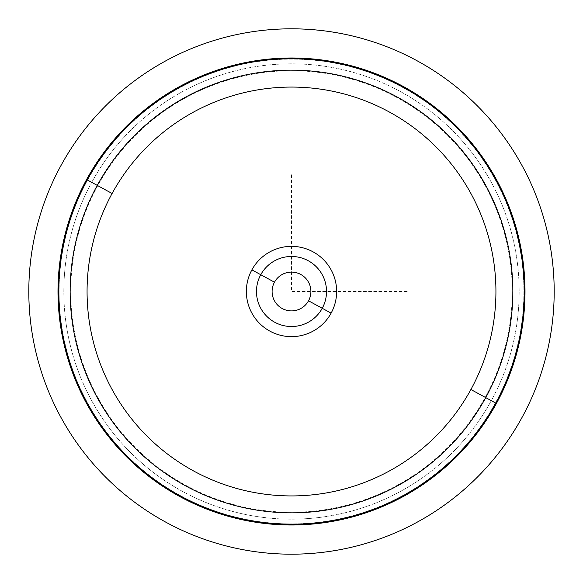 <?xml version="1.0" encoding="UTF-8"?>
<svg xmlns="http://www.w3.org/2000/svg" width="583" height="583" viewBox="0 0 583 583"><rect width="100%" height="100%" fill="white"/><g stroke="black" fill="none" stroke-linecap="round" stroke-linejoin="round"><path stroke-width="0.44" stroke-dasharray="2.92 2.19" d="M274.476 282.201A19.399 19.399 0 0 0 282.201 308.524A19.399 19.399 0 0 0 308.524 300.799A19.399 19.399 0 0 1 282.201 308.524A19.399 19.399 0 0 1 274.476 282.201A19.399 19.399 0 0 1 300.799 274.476A19.399 19.399 0 0 1 308.524 300.799A19.399 19.399 0 0 0 300.799 274.476A19.399 19.399 0 0 0 274.476 282.201M97.762 185.656A220.768 220.768 0 0 0 185.656 485.238A220.768 220.768 0 0 0 485.238 397.344A220.768 220.768 0 0 0 397.344 97.762A220.768 220.768 0 0 0 97.762 185.656L87.552 180.081A232.398 232.398 0 0 0 180.081 495.448A232.398 232.398 0 0 0 495.448 402.919L485.238 397.344A220.768 220.768 0 0 1 185.656 485.238A220.768 220.768 0 0 1 97.762 185.656A220.768 220.768 0 0 1 397.344 97.762A220.768 220.768 0 0 1 485.238 397.344L495.448 402.919A232.398 232.398 0 0 0 402.919 87.552A232.398 232.398 0 0 0 87.552 180.081L97.762 185.656M495.448 402.919A232.398 232.398 0 0 1 180.081 495.448A232.398 232.398 0 0 1 87.552 180.081L86.583 179.549A233.506 233.506 0 0 0 179.549 496.417A233.506 233.506 0 0 0 496.417 403.451L495.448 402.919L496.417 403.451A233.506 233.506 0 0 0 403.451 86.583A233.506 233.506 0 0 0 86.583 179.549L87.552 180.081A232.398 232.398 0 0 1 402.919 87.552A232.398 232.398 0 0 1 495.448 402.919M86.583 179.549A233.506 233.506 0 0 0 179.549 496.417A233.506 233.506 0 0 0 496.417 403.451A233.506 233.506 0 0 1 179.549 496.417A233.506 233.506 0 0 1 86.583 179.549A233.506 233.506 0 0 1 403.451 86.583A233.506 233.506 0 0 1 496.417 403.451A233.506 233.506 0 0 0 403.451 86.583A233.506 233.506 0 0 0 86.583 179.549L91.699 182.348A227.669 227.669 0 0 0 182.348 491.301A227.669 227.669 0 0 0 491.301 400.652L496.417 403.451A233.506 233.506 0 0 1 179.549 496.417A233.506 233.506 0 0 1 86.583 179.549A233.506 233.506 0 0 1 403.451 86.583A233.506 233.506 0 0 1 496.417 403.451L491.301 400.652A227.669 227.669 0 0 0 400.652 91.699A227.669 227.669 0 0 0 91.699 182.348L86.583 179.549L91.699 182.348A227.669 227.669 0 0 1 400.652 91.699A227.669 227.669 0 0 1 491.301 400.652A227.669 227.669 0 0 1 182.348 491.301A227.669 227.669 0 0 1 91.699 182.348A227.669 227.669 0 0 0 182.348 491.301A227.669 227.669 0 0 0 491.301 400.652A227.669 227.669 0 0 0 400.652 91.699A227.669 227.669 0 0 0 91.699 182.348A227.669 227.669 0 0 1 400.652 91.699A227.669 227.669 0 0 1 491.301 400.652L496.417 403.451A233.506 233.506 0 0 0 403.451 86.583A233.506 233.506 0 0 0 86.583 179.549A233.506 233.506 0 0 0 179.549 496.417A233.506 233.506 0 0 0 496.417 403.451L491.301 400.652A227.669 227.669 0 0 1 182.348 491.301A227.669 227.669 0 0 1 91.699 182.348L86.583 179.549A233.506 233.506 0 0 1 403.451 86.583A233.506 233.506 0 0 1 496.417 403.451A233.506 233.506 0 0 1 179.549 496.417A233.506 233.506 0 0 1 86.583 179.549M60.967 165.557A262.693 262.693 0 0 0 165.557 522.033A262.693 262.693 0 0 0 522.033 417.443A262.693 262.693 0 0 0 417.443 60.967A262.693 262.693 0 0 0 60.967 165.557A262.693 262.693 0 0 1 417.443 60.967A262.693 262.693 0 0 1 522.033 417.443A262.693 262.693 0 0 1 165.557 522.033A262.693 262.693 0 0 1 60.967 165.557M260.761 274.71A35.024 35.024 0 0 1 308.29 260.761A35.024 35.024 0 0 1 322.239 308.29A35.024 35.024 0 0 1 274.71 322.239A35.024 35.024 0 0 1 260.761 274.71A35.024 35.024 0 0 0 274.71 322.239A35.024 35.024 0 0 0 322.239 308.29A35.024 35.024 0 0 0 308.29 260.761A35.024 35.024 0 0 0 260.761 274.71M291.5 174.747L291.5 291.5L408.253 291.5"/><path stroke-width="0.87" d="M308.524 300.799A19.399 19.399 0 0 1 282.201 308.524A19.399 19.399 0 0 1 274.476 282.201L260.761 274.71L274.476 282.201A19.399 19.399 0 0 0 282.201 308.524A19.399 19.399 0 0 0 308.524 300.799A19.399 19.399 0 0 0 300.799 274.476A19.399 19.399 0 0 0 274.476 282.201A19.399 19.399 0 0 1 300.799 274.476A19.399 19.399 0 0 1 308.524 300.799L322.239 308.29L308.524 300.799M522.033 417.443A262.693 262.693 0 0 0 417.443 60.967A262.693 262.693 0 0 0 60.967 165.557A262.693 262.693 0 0 0 165.557 522.033A262.693 262.693 0 0 0 522.033 417.443A262.693 262.693 0 0 1 165.557 522.033A262.693 262.693 0 0 1 60.967 165.557A262.693 262.693 0 0 1 417.443 60.967A262.693 262.693 0 0 1 522.033 417.443M97.252 185.379A221.343 221.343 0 0 1 397.621 97.252A221.343 221.343 0 0 1 485.748 397.621L470.904 389.51A204.429 204.429 0 0 0 389.51 112.096A204.429 204.429 0 0 0 112.096 193.49L97.252 185.379L112.096 193.49A204.429 204.429 0 0 0 193.49 470.904A204.429 204.429 0 0 0 470.904 389.51L485.748 397.621A221.343 221.343 0 0 1 185.379 485.748A221.343 221.343 0 0 1 97.252 185.379L87.275 179.936A232.712 232.712 0 0 1 403.064 87.275A232.712 232.712 0 0 1 495.725 403.064L485.748 397.621A221.343 221.343 0 0 0 397.621 97.252A221.343 221.343 0 0 0 97.252 185.379A221.343 221.343 0 0 0 185.379 485.748A221.343 221.343 0 0 0 485.748 397.621L495.725 403.064A232.712 232.712 0 0 1 179.936 495.725A232.712 232.712 0 0 1 87.275 179.936L97.252 185.379M496.417 403.451A233.506 233.506 0 0 0 403.451 86.583A233.506 233.506 0 0 0 86.583 179.549A233.506 233.506 0 0 0 179.549 496.417A233.506 233.506 0 0 0 496.417 403.451A233.506 233.506 0 0 1 179.549 496.417A233.506 233.506 0 0 1 86.583 179.549L87.275 179.936A232.712 232.712 0 0 0 179.936 495.725A232.712 232.712 0 0 0 495.725 403.064L496.417 403.451L495.725 403.064A232.712 232.712 0 0 0 403.064 87.275A232.712 232.712 0 0 0 87.275 179.936L86.583 179.549A233.506 233.506 0 0 1 403.451 86.583A233.506 233.506 0 0 1 496.417 403.451M470.904 389.51A204.429 204.429 0 0 1 193.49 470.904A204.429 204.429 0 0 1 112.096 193.49A204.429 204.429 0 0 1 389.51 112.096A204.429 204.429 0 0 1 470.904 389.51M331.115 313.137A45.139 45.139 0 0 0 313.137 251.885A45.139 45.139 0 0 0 251.885 269.863A45.139 45.139 0 0 0 269.863 331.115A45.139 45.139 0 0 0 331.115 313.137A45.139 45.139 0 0 1 269.863 331.115A45.139 45.139 0 0 1 251.885 269.863L260.761 274.71A35.024 35.024 0 0 1 308.29 260.761A35.024 35.024 0 0 1 322.239 308.29A35.024 35.024 0 0 1 274.71 322.239A35.024 35.024 0 0 1 260.761 274.71A35.024 35.024 0 0 0 274.71 322.239A35.024 35.024 0 0 0 322.239 308.29L331.115 313.137L322.239 308.29A35.024 35.024 0 0 0 308.29 260.761A35.024 35.024 0 0 0 260.761 274.71L251.885 269.863A45.139 45.139 0 0 1 313.137 251.885A45.139 45.139 0 0 1 331.115 313.137"/></g></svg>
